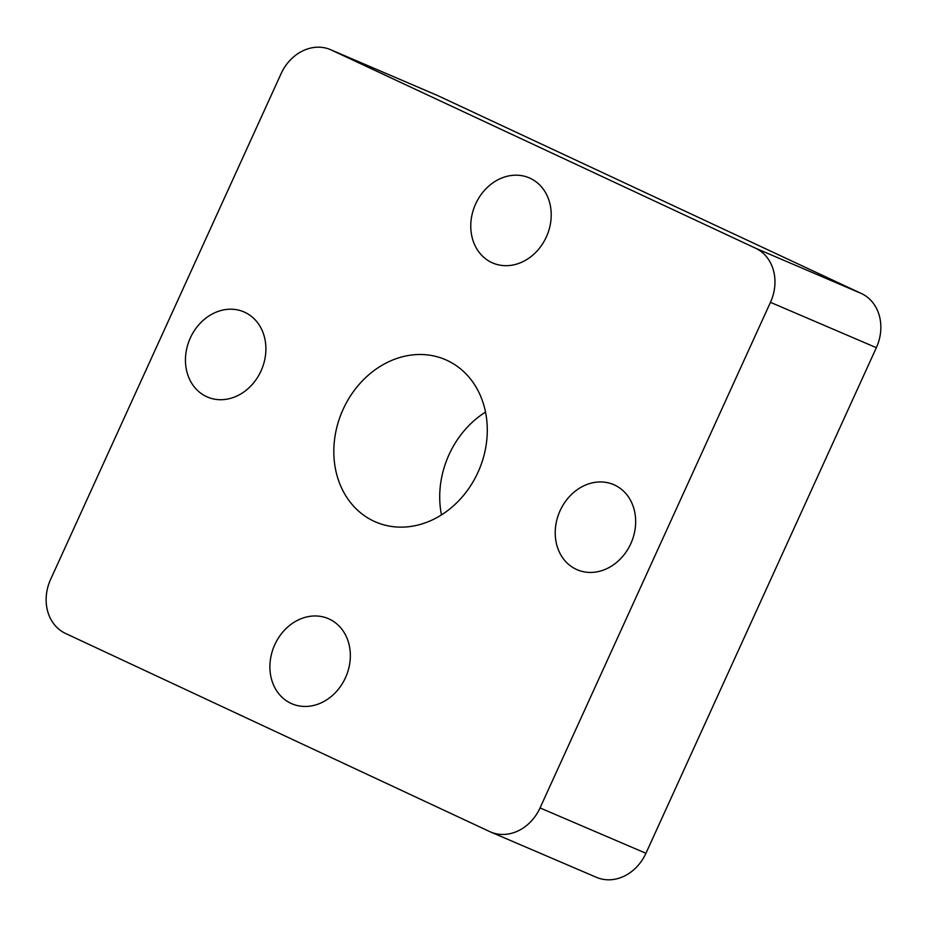 <?xml version="1.0" encoding="UTF-8"?>
<svg xmlns="http://www.w3.org/2000/svg" width="927" height="927" viewBox="0 0 927 927"><rect width="100%" height="100%" fill="white"/><g stroke="black" fill="none" stroke-linecap="round" stroke-linejoin="round"><path stroke-width="1.39" d="M373.929 521.206A88.343 74.415 113.2 0 1 342.631 410.429A88.343 74.415 113.2 0 1 445.331 359.618A88.343 74.415 113.2 0 1 447.185 360.452A88.343 74.415 113.2 0 1 478.471 471.229A88.343 74.415 113.2 0 1 375.783 522.028A88.343 74.415 113.2 0 1 373.929 521.206M485.516 412.086A88.343 74.415 -66.8 0 0 441.484 514.914M576.235 569.329A46.304 39.004 113.2 0 1 559.838 511.252A46.304 39.004 113.2 0 1 613.662 484.624A46.304 39.004 113.2 0 1 614.636 485.053A46.304 39.004 113.2 0 1 631.044 543.129A46.304 39.004 113.2 0 1 577.208 569.757A46.304 39.004 113.2 0 1 576.235 569.329M206.466 396.594A46.304 39.004 113.2 0 1 190.07 338.529A46.304 39.004 113.2 0 1 243.905 311.889A46.304 39.004 113.2 0 1 244.867 312.329A46.304 39.004 113.2 0 1 261.275 370.394A46.304 39.004 113.2 0 1 207.439 397.034A46.304 39.004 113.2 0 1 206.466 396.594M290.916 703.35A46.304 39.004 113.2 0 1 274.519 645.285A46.304 39.004 113.2 0 1 328.343 618.645A46.304 39.004 113.2 0 1 329.317 619.085A46.304 39.004 113.2 0 1 345.725 677.15A46.304 39.004 113.2 0 1 291.889 703.778A46.304 39.004 113.2 0 1 290.916 703.35M491.785 262.573A46.304 39.004 113.2 0 1 475.389 204.508A46.304 39.004 113.2 0 1 529.224 177.868A46.304 39.004 113.2 0 1 530.198 178.308A46.304 39.004 113.2 0 1 546.594 236.373A46.304 39.004 113.2 0 1 492.758 263.001A46.304 39.004 113.2 0 1 491.785 262.573M490.592 831.982L596.478 877.336A42.746 36.002 -66.8 0 0 645.934 853.28L876.351 347.683A42.746 36.002 -66.8 0 0 861.45 293.546L437.301 95.411A42.746 36.002 -66.8 0 0 436.408 95.017L330.522 49.664A42.746 36.002 -66.8 0 0 281.066 73.72L50.649 579.317A42.746 36.002 -66.8 0 0 65.55 633.454L489.699 831.589A42.746 36.002 -66.8 0 0 490.592 831.982A42.746 36.002 -66.8 0 0 540.047 807.927L770.464 302.329A42.746 36.002 -66.8 0 0 755.563 248.204L331.414 50.07A42.746 36.002 -66.8 0 0 330.522 49.664M540.047 807.927L645.934 853.28M770.464 302.329L876.351 347.683M755.563 248.204L861.45 293.546M331.414 50.07L437.301 95.411"/></g></svg>

